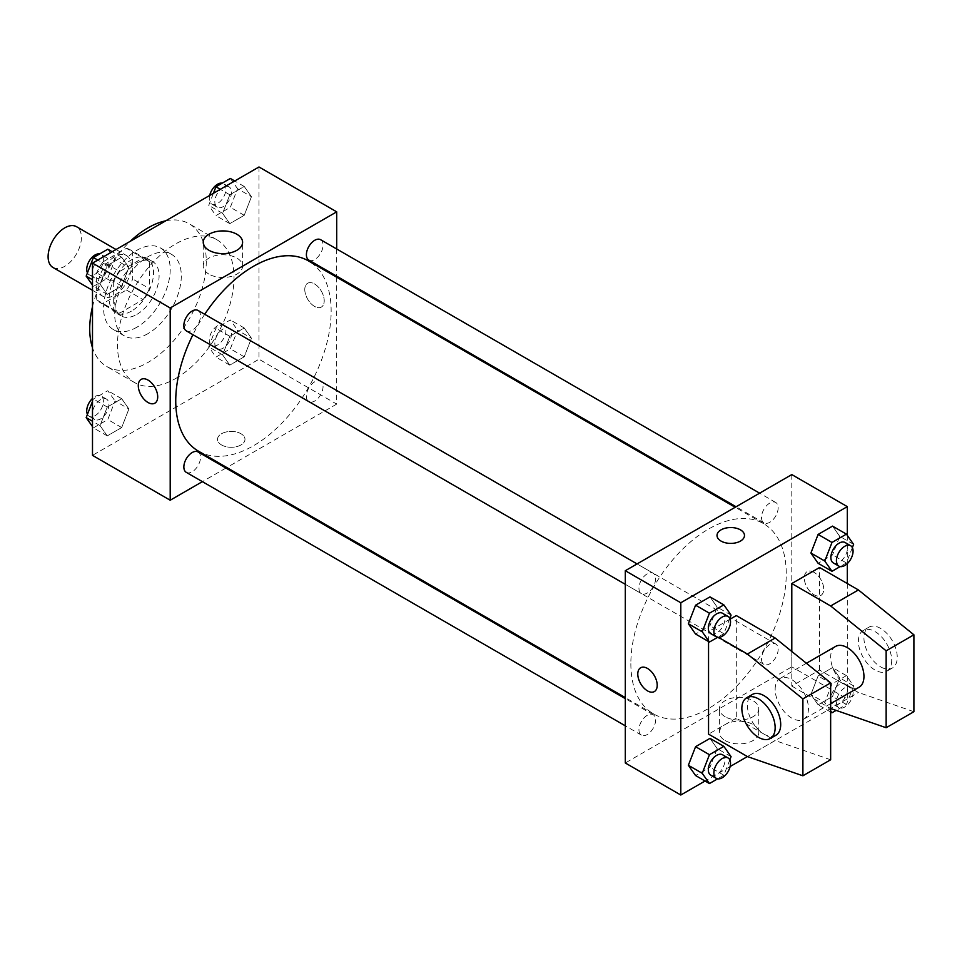<?xml version="1.0" encoding="UTF-8"?>
<svg xmlns="http://www.w3.org/2000/svg" width="962" height="962" viewBox="0 0 962 962"><rect width="100%" height="100%" fill="white"/><g stroke="black" fill="none" stroke-linecap="round" stroke-linejoin="round"><path stroke-width="0.72" stroke-dasharray="4.81 3.61" d="M52.982 267.484A23.545 13.6 120 0 0 76.527 253.884A23.545 13.6 120 0 0 76.527 226.695M98.052 285.546A23.545 13.6 120 0 0 102.922 296.32A23.545 13.6 120 0 0 126.479 282.72A23.545 13.6 120 0 0 126.479 255.531A23.545 13.6 120 0 0 108.333 261.844A23.545 13.6 120 0 0 98.052 285.546M103.018 261.844L126.383 248.352A30.387 17.544 120 0 1 129.894 249.603A30.387 17.544 120 0 1 132.732 252.02L132.732 279.004A30.387 17.544 120 0 1 126.383 290.007L103.018 303.499A30.387 17.544 120 0 1 99.507 302.248A30.387 17.544 120 0 1 96.657 299.831L96.657 272.847A30.387 17.544 120 0 1 103.018 261.844L119.673 271.452L143.025 257.972L126.383 248.352M126.383 290.007L143.025 299.627L119.673 313.107L103.018 303.499M96.657 299.831L113.312 309.439L113.312 282.467L96.657 272.847M113.312 309.439A30.387 17.544 120 0 0 116.149 311.856A30.387 17.544 120 0 0 119.673 313.107M143.025 299.627A30.387 17.544 120 0 0 149.387 288.612L132.732 279.004M143.025 257.972A30.387 17.544 120 0 1 146.549 259.223A30.387 17.544 120 0 1 149.387 261.64L149.387 288.612M119.673 271.452A30.387 17.544 120 0 0 113.312 282.467M131.349 311.171A31.397 18.122 -60 0 1 115.656 312.734A31.397 18.122 -60 0 1 115.656 276.479A31.397 18.122 -60 0 1 147.042 258.345A31.397 18.122 -60 0 1 151.864 283.513A31.397 18.122 -60 0 1 131.349 311.171M136.905 314.382A31.397 18.122 120 0 0 157.407 286.712A31.397 18.122 120 0 0 152.597 261.556A31.397 18.122 120 0 0 128.403 269.961A31.397 18.122 120 0 0 114.694 301.563A31.397 18.122 120 0 0 121.2 315.933A31.397 18.122 120 0 0 136.905 314.382M149.387 261.64L132.732 252.02M136.905 327.2A47.09 27.189 -60 0 1 113.348 329.533A47.09 27.189 -60 0 1 113.348 275.144A47.09 27.189 -60 0 1 160.45 247.955A47.09 27.189 -60 0 1 167.665 285.702A47.09 27.189 -60 0 1 136.905 327.2M148.004 333.61A47.09 27.189 -60 0 1 124.459 335.942A47.09 27.189 -60 0 1 124.459 281.553A47.09 27.189 -60 0 1 171.549 254.365A47.09 27.189 -60 0 1 178.764 292.111A47.09 27.189 -60 0 1 148.004 333.61M165.765 220.803A82.407 47.583 -60 0 1 189.201 223.785A82.407 47.583 -60 0 1 201.84 289.815A82.407 47.583 -60 0 1 148.004 362.446A82.407 47.583 -60 0 1 106.794 366.522A82.407 47.583 -60 0 1 92.496 347.715M92.496 306.674A82.407 47.583 -60 0 1 130.231 241.33M175.745 378.463A82.407 47.583 120 0 0 229.593 305.844A82.407 47.583 120 0 0 216.955 239.803A82.407 47.583 120 0 0 153.451 261.88A82.407 47.583 120 0 0 117.472 344.817A82.407 47.583 120 0 0 134.548 382.551A82.407 47.583 120 0 0 175.745 378.463M251.443 338.227L244.228 356.806L229.81 365.127L222.607 354.87L229.81 336.291L244.228 327.97L251.443 338.227L244.228 356.806L229.81 365.127L222.607 354.87L229.81 336.291L244.228 327.97L251.443 338.227L237.566 330.219L230.351 348.797L215.933 357.118L208.73 346.861L215.933 328.282L230.351 319.961L237.566 330.219M251.443 196.717L244.228 215.308L229.81 223.629L222.607 213.372L229.81 194.793L244.228 186.472L251.443 196.717L244.228 215.308L229.81 223.629L222.607 213.372L229.81 194.793L244.228 186.472L251.443 196.717L237.566 188.708L230.351 207.299L215.933 215.62L208.73 205.363L213.408 193.302M258.994 166.979L258.994 359.235L92.496 455.363M128.896 408.97L121.693 427.561L107.263 435.882L100.06 425.625L107.263 407.046L121.693 398.713L128.896 408.97L121.693 427.561L107.263 435.882L100.06 425.625L107.263 407.046L121.693 398.713L128.896 408.97L115.019 400.962L107.816 419.552L93.398 427.874L92.496 426.599M128.896 267.472L121.693 286.051L107.263 294.384L100.06 284.127L107.263 265.536L121.693 257.215L128.896 267.472L121.693 286.051L107.263 294.384L100.06 284.127L107.263 265.536L121.693 257.215L128.896 267.472L115.019 259.463L107.816 278.042L93.398 286.363L92.496 285.101M336.7 277.212L336.7 404.1L258.994 359.235M336.7 404.1L226.816 467.544M225.926 468.049L202.381 481.649M221.537 444.949A13.733 7.924 0 0 0 236.508 446.669A13.733 7.924 0 0 0 244.985 439.345A13.733 7.924 0 0 0 231.253 431.421A13.733 7.924 0 0 0 217.52 439.345A13.733 7.924 0 0 0 221.537 444.949A13.733 7.924 0 0 0 236.508 446.669A13.733 7.924 0 0 0 244.985 439.345A13.733 7.924 0 0 0 231.253 431.409A13.733 7.924 0 0 0 217.52 439.345A13.733 7.924 0 0 0 221.537 444.949M198.509 451.202A109.884 63.444 120 0 0 308.393 387.758A109.884 63.444 120 0 0 308.393 260.87M204.714 314.297A109.884 63.444 120 0 0 192.941 334.692M336.7 249.002L336.7 276.19M308.838 260.101A11.772 6.794 120 0 0 320.611 253.307A11.772 6.794 120 0 0 320.611 239.706M306.397 396.212A11.772 6.794 120 0 0 308.838 401.611A11.772 6.794 120 0 0 320.611 394.805A11.772 6.794 120 0 0 320.611 381.217A11.772 6.794 120 0 0 311.532 384.367A11.772 6.794 120 0 0 306.397 396.212M186.291 472.354A11.772 6.794 120 0 0 198.064 465.56A11.772 6.794 120 0 0 198.064 451.96M198.064 310.461A11.772 6.794 -60 0 1 200.505 315.849A11.772 6.794 -60 0 1 195.358 327.705A11.772 6.794 -60 0 1 186.291 330.856M304.786 289.55A13.733 7.924 -120 0 0 310.786 303.367A13.733 7.924 -120 0 0 321.368 307.046A13.733 7.924 -120 0 0 321.368 291.185A13.733 7.924 -120 0 0 307.636 283.261A13.733 7.924 -120 0 0 304.786 289.55A13.733 7.924 -120 0 0 310.774 303.367A13.733 7.924 -120 0 0 321.368 307.046A13.733 7.924 -120 0 0 321.368 291.185A13.733 7.924 -120 0 0 307.624 283.261A13.733 7.924 -120 0 0 304.786 289.55M141.137 379.377L141.137 379.389A13.733 7.924 60 0 1 141.137 379.377A13.733 7.924 60 0 1 151.719 383.068A13.733 7.924 60 0 1 157.72 396.885A13.733 7.924 60 0 1 154.87 403.174L154.87 403.174M209.007 274.158A19.685 11.364 180 0 1 203.235 266.125A19.685 11.364 180 0 1 222.919 254.762A19.685 11.364 180 0 1 242.604 266.125A19.685 11.364 180 0 1 230.459 276.623A19.685 11.364 180 0 1 209.007 274.158M630.856 663.648A109.884 63.444 120 0 0 653.607 713.948A109.884 63.444 120 0 0 763.491 650.504A109.884 63.444 120 0 0 763.491 523.617A109.884 63.444 120 0 0 678.811 553.054A109.884 63.444 120 0 0 630.856 663.648M655.603 578.595A11.772 6.794 -60 0 1 650.468 590.452A11.772 6.794 -60 0 1 641.389 593.602A11.772 6.794 -60 0 1 641.389 580.014A11.772 6.794 -60 0 1 653.162 573.208A11.772 6.794 -60 0 1 655.603 578.595M761.495 658.97A11.772 6.794 120 0 0 763.936 664.357A11.772 6.794 120 0 0 775.709 657.563A11.772 6.794 120 0 0 775.709 643.963A11.772 6.794 120 0 0 766.642 647.113A11.772 6.794 120 0 0 761.495 658.97M638.948 729.713A11.772 6.794 120 0 0 641.389 735.1A11.772 6.794 120 0 0 653.162 728.306A11.772 6.794 120 0 0 653.162 714.718A11.772 6.794 120 0 0 644.095 717.868A11.772 6.794 120 0 0 638.948 729.713M761.495 517.46A11.772 6.794 120 0 0 763.936 522.859A11.772 6.794 120 0 0 775.709 516.053A11.772 6.794 120 0 0 775.709 502.465A11.772 6.794 120 0 0 766.642 505.615A11.772 6.794 120 0 0 761.495 517.46M791.798 474.591L791.798 666.846L625.3 762.974M725.156 740.572A19.685 11.364 0 0 0 746.608 743.037A19.685 11.364 0 0 0 758.765 732.539A19.685 11.364 0 0 0 739.081 721.175A19.685 11.364 0 0 0 719.396 732.539A19.685 11.364 0 0 0 725.156 740.572M847.306 583.537L847.306 698.893L791.798 666.846M847.306 698.893L747.402 756.565L775.156 740.548L736.303 718.121L736.303 615.584M730.122 766.546L705.062 781.012M725.156 716.738A19.685 11.364 180 0 1 719.396 708.693A19.685 11.364 180 0 1 739.081 697.33A19.685 11.364 180 0 1 758.765 708.693A19.685 11.364 180 0 1 746.608 719.191A19.685 11.364 180 0 1 725.156 716.738M813.996 572.318A13.733 7.924 -120 0 0 807.13 571.644A13.733 7.924 -120 0 0 807.13 587.505A13.733 7.924 -120 0 0 820.863 595.43A13.733 7.924 -120 0 0 822.979 584.427A13.733 7.924 -120 0 0 813.996 572.318A13.733 7.924 60 0 1 822.967 584.427A13.733 7.924 60 0 1 820.863 595.43A13.733 7.924 60 0 1 807.13 587.505A13.733 7.924 60 0 1 807.13 571.644A13.733 7.924 60 0 1 813.996 572.33M847.306 535.401L847.306 563.588M717.015 535.473L717.015 535.473A13.733 7.924 0 0 0 725.492 542.808A13.733 7.924 0 0 0 740.463 541.089A13.733 7.924 0 0 0 744.48 535.473L744.48 535.473M654.376 691.558L654.364 691.558A13.733 7.924 -120 0 0 654.376 691.558A13.733 7.924 -120 0 0 654.376 675.697A13.733 7.924 -120 0 0 640.632 667.772L640.632 667.772M810.906 694.528L818.109 675.949L832.527 667.616L839.742 677.873L832.527 696.464L818.109 704.785L810.906 694.528L818.109 675.949L832.527 667.616L839.742 677.873L832.527 696.464L818.109 704.785L810.906 694.528L824.783 702.537L831.986 683.958L846.404 675.637L853.619 685.882L846.404 704.473L836.134 710.401M839.742 536.375L832.527 526.118L839.742 536.375L832.527 554.954L818.109 563.287L832.527 554.954L839.742 536.375L853.619 544.384M717.195 607.13L709.992 596.873L717.195 607.13L709.992 625.709L695.574 634.03L709.992 625.709L717.195 607.13L731.072 615.139M717.195 748.628L709.992 738.371L717.195 748.628L709.992 767.207L695.574 775.528L709.992 767.207L717.195 748.628L731.072 756.637M913.9 711.712L858.405 692.484L819.552 670.057L791.798 686.074L791.798 651.466M819.552 670.057L819.552 567.52M736.303 718.121L708.549 734.138M708.549 641.522L708.549 631.601L718.614 637.409M730.122 619.143L708.549 631.601M835.521 646.452A23.545 13.6 -120 0 0 830.651 657.238A23.545 13.6 -120 0 0 840.932 680.928A23.545 13.6 -120 0 0 859.078 687.241M791.798 686.074L830.651 708.501L858.405 692.484M775.156 689.273A23.545 13.6 60 0 1 780.026 678.499A23.545 13.6 60 0 1 798.171 684.812A23.545 13.6 60 0 1 808.453 708.501A23.545 13.6 60 0 1 803.571 719.287A23.545 13.6 60 0 1 785.425 712.974A23.545 13.6 60 0 1 775.156 689.273M830.651 759.776L775.156 740.548M775.829 735.305A23.545 13.6 60 0 1 764.044 734.138A23.545 13.6 60 0 1 748.664 713.383A23.545 13.6 60 0 1 752.272 694.516M891.702 660.437A23.545 13.6 60 0 1 886.82 671.223A23.545 13.6 60 0 1 875.047 670.057A23.545 13.6 60 0 1 859.667 649.302A23.545 13.6 60 0 1 863.275 630.435A23.545 13.6 60 0 1 881.42 636.748A23.545 13.6 60 0 1 891.702 660.437M880.603 666.846A23.545 13.6 -120 0 0 892.375 668.013A23.545 13.6 -120 0 0 892.375 640.824A23.545 13.6 -120 0 0 868.83 627.224A23.545 13.6 -120 0 0 865.223 646.103A23.545 13.6 -120 0 0 880.603 666.846M107.816 249.206L115.019 259.463M92.28 272.595A11.772 6.794 120 0 0 94.721 277.982A11.772 6.794 120 0 0 106.493 271.188A11.772 6.794 120 0 0 106.493 257.588A11.772 6.794 120 0 0 97.415 260.75A11.772 6.794 120 0 0 92.28 272.595M121.693 286.051L107.816 278.042M107.263 294.384L93.398 286.363M100.06 284.127L92.496 279.762M107.263 265.536L97.775 260.065M121.693 257.215L112.193 251.731M87.446 272.871A11.772 6.794 120 0 0 89.165 274.783A11.772 6.794 120 0 0 100.938 267.977A11.772 6.794 120 0 0 100.938 254.389A11.772 6.794 120 0 0 99.651 253.92M230.351 178.451L237.566 188.708M214.827 201.84A11.772 6.794 120 0 0 217.256 207.239A11.772 6.794 120 0 0 229.028 200.433A11.772 6.794 120 0 0 229.028 186.844A11.772 6.794 120 0 0 219.961 189.995A11.772 6.794 120 0 0 214.827 201.84M244.228 215.308L230.351 207.299M229.81 223.629L215.933 215.62M222.607 213.372L208.73 205.363M229.81 194.793L220.322 189.31M244.228 186.472L234.74 180.988M209.668 195.454A11.772 6.794 120 0 0 209.271 198.641A11.772 6.794 120 0 0 211.712 204.028A11.772 6.794 120 0 0 223.485 197.234A11.772 6.794 120 0 0 223.485 183.634A11.772 6.794 120 0 0 222.198 183.165M92.496 401.334L93.398 399.038L107.816 390.704L115.019 400.962M92.28 414.093A11.772 6.794 120 0 0 94.721 419.48A11.772 6.794 120 0 0 106.493 412.686A11.772 6.794 120 0 0 106.493 399.098A11.772 6.794 120 0 0 97.415 402.248A11.772 6.794 120 0 0 92.28 414.093M121.693 427.561L107.816 419.552M107.263 435.882L93.398 427.874M100.06 425.625L92.496 421.26M107.263 407.046L93.398 399.038M121.693 398.713L107.816 390.704M87.446 414.369A11.772 6.794 120 0 0 89.165 416.281A11.772 6.794 120 0 0 100.938 409.487A11.772 6.794 120 0 0 100.938 395.887A11.772 6.794 120 0 0 92.496 398.412M214.827 343.35A11.772 6.794 120 0 0 217.256 348.737A11.772 6.794 120 0 0 229.028 341.943A11.772 6.794 120 0 0 229.028 328.343A11.772 6.794 120 0 0 219.961 331.493A11.772 6.794 120 0 0 214.827 343.35M244.228 356.806L230.351 348.797M229.81 365.127L215.933 357.118M222.607 354.87L208.73 346.861M229.81 336.291L215.933 328.282M244.228 327.97L230.351 319.961M209.271 340.139A11.772 6.794 120 0 0 211.712 345.526A11.772 6.794 120 0 0 223.485 338.732A11.772 6.794 120 0 0 223.485 325.144A11.772 6.794 120 0 0 214.406 328.295A11.772 6.794 120 0 0 209.271 340.139M729.809 618.374L723.857 633.717L717.604 637.337M710.762 633.657A11.772 6.794 120 0 0 722.534 626.863A11.772 6.794 120 0 0 722.534 613.263M723.857 633.717L709.992 625.709M852.356 547.631L846.404 562.962L840.151 566.582M833.308 562.902A11.772 6.794 120 0 0 845.081 556.108A11.772 6.794 120 0 0 845.081 542.52M846.404 562.962L832.527 554.954M729.809 759.884L723.857 775.216L717.604 778.835M710.762 775.156A11.772 6.794 120 0 0 722.534 768.361A11.772 6.794 120 0 0 722.534 754.761M723.857 775.216L709.992 767.207M830.651 710.894L824.783 702.537M830.867 699.013A11.772 6.794 120 0 0 833.308 704.412A11.772 6.794 120 0 0 845.081 697.606A11.772 6.794 120 0 0 845.081 684.018A11.772 6.794 120 0 0 836.014 687.169A11.772 6.794 120 0 0 830.867 699.013M853.619 685.882L839.742 677.873M846.404 704.473L832.527 696.464M830.651 712.024L818.109 704.785M831.986 683.958L818.109 675.949M846.404 675.637L832.527 667.616M836.423 702.224A11.772 6.794 120 0 0 838.864 707.611A11.772 6.794 120 0 0 850.636 700.817A11.772 6.794 120 0 0 850.636 687.217A11.772 6.794 120 0 0 841.558 690.379A11.772 6.794 120 0 0 836.423 702.224M92.496 290.296L102.922 296.32M116.041 249.519L126.479 255.531M152.597 261.556L147.042 258.345M121.2 315.933L115.656 312.734M146.549 259.223L129.894 249.603M116.149 311.856L99.507 302.248M171.549 254.365L160.45 247.955M124.459 335.942L113.348 329.533M216.955 239.803L189.201 223.785M134.548 382.551L106.794 366.522M242.604 266.125L242.604 242.28M203.235 266.125L203.235 242.28M763.491 523.617L735.184 507.275M653.607 713.948L625.3 697.606M625.3 584.319L641.389 593.602M637.072 563.924L653.162 573.208M775.709 643.963L320.611 381.217M763.936 664.357L308.838 401.611M653.162 714.718L625.3 698.628M641.389 735.1L625.3 725.817M775.709 502.465L759.619 493.169M763.936 522.859L736.074 506.77M758.765 732.539L758.765 708.693M719.396 732.539L719.396 708.693M806.409 663.275L780.026 678.499M830.651 703.655L803.571 719.287M868.83 627.224L863.275 630.435M892.375 668.013L886.82 671.223M106.493 257.588L100.938 254.389M94.721 277.982L89.165 274.783M229.028 186.844L223.485 183.634M217.256 207.239L211.712 204.028M106.493 399.098L100.938 395.887M94.721 419.48L89.165 416.281M229.028 328.343L223.485 325.144M217.256 348.737L211.712 345.526M850.636 687.217L845.081 684.018M838.864 707.611L833.308 704.412"/><path stroke-width="1.44" d="M116.041 249.519L76.527 226.695A23.545 13.6 120 0 0 58.381 233.008A23.545 13.6 120 0 0 48.1 256.698A23.545 13.6 120 0 0 52.982 267.484L92.496 290.296M92.496 347.715A82.407 47.583 -60 0 1 92.496 306.674M130.231 241.33A82.407 47.583 -60 0 1 165.765 220.803M202.381 481.649L170.202 500.228L92.496 455.363L92.496 263.107L258.994 166.979L336.7 211.844L336.7 249.002M226.816 467.544L225.926 468.049M192.941 334.692A109.884 63.444 120 0 0 175.745 400.889A109.884 63.444 120 0 0 198.509 451.202L625.3 697.606M735.184 507.275L308.393 260.87A109.884 63.444 120 0 0 204.714 314.297M336.7 276.19L336.7 277.212M170.202 500.228L170.202 307.972L336.7 211.844M759.619 493.169L320.611 239.706A11.772 6.794 120 0 0 311.532 242.869A11.772 6.794 120 0 0 306.397 254.714A11.772 6.794 120 0 0 308.838 260.101L736.074 506.77M625.3 698.628L198.064 451.96A11.772 6.794 120 0 0 188.997 455.122A11.772 6.794 120 0 0 183.85 466.967A11.772 6.794 120 0 0 186.291 472.354L625.3 725.817M625.3 584.319L186.291 330.856A11.772 6.794 -60 0 1 186.291 317.256A11.772 6.794 -60 0 1 198.064 310.461L637.072 563.924M170.202 307.972L92.496 263.107M209.007 250.312A19.685 11.364 180 0 1 203.235 242.28A19.685 11.364 180 0 1 222.919 230.916A19.685 11.364 180 0 1 242.604 242.28A19.685 11.364 180 0 1 230.459 252.778A19.685 11.364 180 0 1 209.007 250.312M157.708 396.885A13.733 7.924 60 0 1 154.87 403.174A13.733 7.924 60 0 1 141.137 395.25A13.733 7.924 60 0 1 141.137 379.389A13.733 7.924 60 0 1 151.719 383.068A13.733 7.924 60 0 1 157.708 396.885M154.87 403.174A13.733 7.924 60 0 1 141.137 395.238A13.733 7.924 60 0 1 141.137 379.389M705.062 781.012L680.795 795.021L625.3 762.974L625.3 570.719L791.798 474.591L847.306 506.637L847.306 535.401M718.614 637.409L747.402 654.028L802.897 698.893L802.897 775.793L747.402 756.565L730.122 766.546M847.306 563.588L847.306 583.537M740.463 541.077A13.733 7.924 180 0 1 725.492 542.796A13.733 7.924 180 0 1 717.015 535.473A13.733 7.924 180 0 1 730.747 527.537A13.733 7.924 180 0 1 744.48 535.473A13.733 7.924 180 0 1 740.463 541.077M680.795 795.021L680.795 602.765L625.3 570.719M680.795 602.765L847.306 506.637M744.48 535.473A13.733 7.924 0 0 0 730.747 527.549A13.733 7.924 0 0 0 717.015 535.473M640.632 667.772A13.733 7.924 -120 0 0 638.527 678.775A13.733 7.924 -120 0 0 647.51 690.872A13.733 7.924 60 0 1 638.527 678.775A13.733 7.924 60 0 1 640.632 667.772A13.733 7.924 60 0 1 654.364 675.697A13.733 7.924 60 0 1 654.364 691.558A13.733 7.924 60 0 1 647.498 690.884A13.733 7.924 -120 0 0 654.364 691.558M810.906 553.03L818.109 534.439L832.527 526.118L818.109 534.439L810.906 553.03L818.109 563.287L810.906 553.03L824.783 561.038L831.986 542.448L846.404 534.126L853.619 544.384L852.356 547.631M688.359 623.773L695.574 605.194L709.992 596.873L695.574 605.194L688.359 623.773L695.574 634.03L688.359 623.773L702.236 631.781L709.439 613.203L723.857 604.882L731.072 615.139L729.809 618.374M688.359 765.283L695.574 746.692L709.992 738.371L695.574 746.692L688.359 765.283L695.574 775.528L688.359 765.283L702.236 773.292L709.439 754.701L723.857 746.38L731.072 756.637L729.809 759.884M791.798 651.466L791.798 583.537L819.552 567.52L858.405 589.947L913.9 634.8L913.9 711.712L886.146 727.729L886.146 650.829L830.651 605.964L791.798 583.537M747.402 756.565L708.549 734.138L708.549 641.522M802.897 775.793L830.651 759.776L830.651 682.864L775.156 638.01L736.303 615.584L730.122 619.143M830.651 703.655L859.078 687.241A23.545 13.6 -120 0 0 859.078 660.052A23.545 13.6 -120 0 0 835.521 646.452L806.409 663.275M830.651 708.501L886.146 727.729M746.728 697.727L752.272 694.516A23.545 13.6 60 0 1 775.829 708.116A23.545 13.6 60 0 1 775.829 735.305L770.273 738.503A23.545 13.6 60 0 1 758.501 737.337A23.545 13.6 60 0 1 743.121 716.594A23.545 13.6 60 0 1 746.728 697.727A23.545 13.6 60 0 1 770.273 711.315A23.545 13.6 60 0 1 770.273 738.503M913.9 634.8L886.146 650.829M830.651 682.864L802.897 698.893M858.405 589.947L830.651 605.964M775.156 638.01L747.402 654.028M92.496 285.101L86.183 276.118L93.398 257.527L107.816 249.206L112.193 251.731M92.496 279.762L86.183 276.118M97.775 260.065L93.398 257.527M99.651 253.92A11.772 6.794 120 0 0 91.113 258.381A11.772 6.794 120 0 0 86.724 269.384A11.772 6.794 120 0 0 87.446 272.871M213.408 193.302L215.933 186.784L230.351 178.451L234.74 180.988M220.322 189.31L215.933 186.784M222.198 183.165A11.772 6.794 120 0 0 209.668 195.454M92.496 426.599L86.183 417.616L92.496 401.334M92.496 421.26L86.183 417.616M92.496 398.412A11.772 6.794 120 0 0 86.724 410.894A11.772 6.794 120 0 0 87.446 414.369M717.604 637.337L709.439 642.039L702.236 631.781M728.09 616.474L722.534 613.263A11.772 6.794 120 0 0 713.467 616.414A11.772 6.794 120 0 0 708.333 628.27A11.772 6.794 120 0 0 710.762 633.657L716.317 636.856A11.772 6.794 120 0 0 728.09 630.062A11.772 6.794 120 0 0 728.09 616.474A11.772 6.794 120 0 0 719.023 619.624A11.772 6.794 120 0 0 713.876 631.469A11.772 6.794 120 0 0 716.317 636.856M709.439 642.039L695.574 634.03M709.439 613.203L695.574 605.194M723.857 604.882L709.992 596.873M840.151 566.582L831.986 571.296L824.783 561.038M850.636 545.719L845.081 542.52A11.772 6.794 120 0 0 836.014 545.67A11.772 6.794 120 0 0 830.867 557.515A11.772 6.794 120 0 0 833.308 562.902L838.864 566.113A11.772 6.794 120 0 0 850.636 559.319A11.772 6.794 120 0 0 850.636 545.719A11.772 6.794 120 0 0 841.558 548.869A11.772 6.794 120 0 0 836.423 560.726A11.772 6.794 120 0 0 838.864 566.113M831.986 571.296L818.109 563.287M831.986 542.448L818.109 534.439M846.404 534.126L832.527 526.118M717.604 778.835L709.439 783.549L702.236 773.292M728.09 757.972L722.534 754.761A11.772 6.794 120 0 0 713.467 757.924A11.772 6.794 120 0 0 708.333 769.768A11.772 6.794 120 0 0 710.762 775.156L716.317 778.366A11.772 6.794 120 0 0 728.09 771.56A11.772 6.794 120 0 0 728.09 757.972A11.772 6.794 120 0 0 719.023 761.122A11.772 6.794 120 0 0 713.876 772.979A11.772 6.794 120 0 0 716.317 778.366M709.439 783.549L695.574 775.528M709.439 754.701L695.574 746.692M723.857 746.38L709.992 738.371M836.134 710.401L831.986 712.794L830.651 710.894M831.986 712.794L830.651 712.024"/></g></svg>
